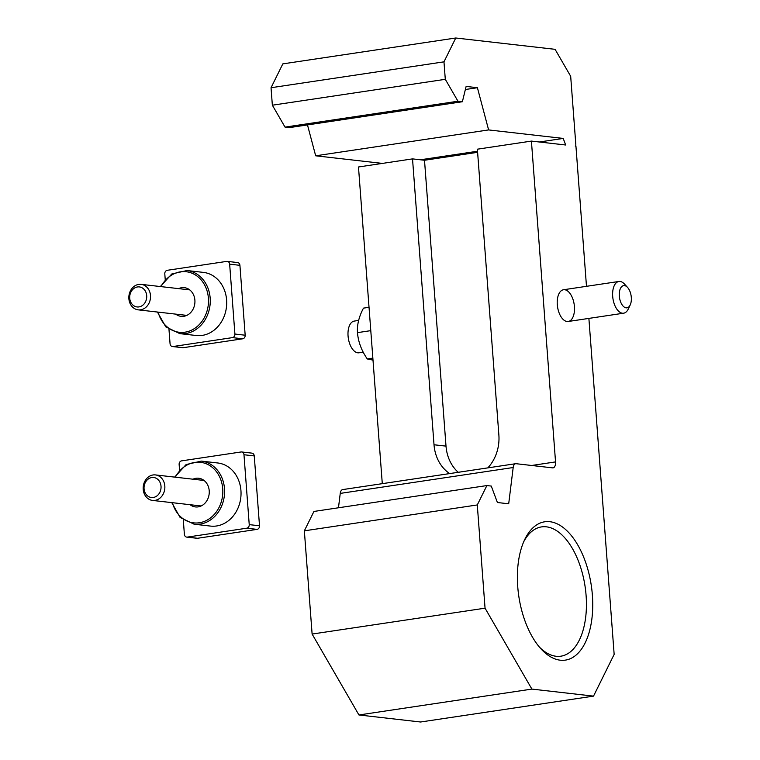 <?xml version="1.0" encoding="UTF-8"?>
<svg xmlns="http://www.w3.org/2000/svg" width="760" height="760" viewBox="0 0 760 760"><rect width="100%" height="100%" fill="white"/><g stroke="black" fill="none" stroke-linecap="round" stroke-linejoin="round"><path stroke-width="1.14" d="M586.482 286.32L575.938 146.167L575.253 146.091A1.282 0.674 81.5 0 0 575.348 146.091A1.282 0.674 81.5 0 0 575.842 144.904L570.684 76.294L555.075 49.324L455.762 38L443.973 61.845L445.293 79.315L457.976 101.232L462.374 101.736L466.127 86.421L477.403 87.704L488.613 129.922L563.207 138.424L565.668 144.998L531.42 141.094L477.375 149.188L498.873 435.052A38.494 32.471 96.5 0 1 487.844 467.865M458.233 472.302A38.494 32.471 96.5 0 1 446.006 446.13L424.507 160.255L412.528 158.887L358.483 166.982L382.29 483.664M424.507 160.255L477.612 152.314M531.42 141.094L555.541 461.909L531.649 465.481M449.683 473.584A38.494 32.471 96.5 0 1 434.017 444.762L412.528 158.887M486.875 485.564L477.289 504.944L304.351 530.832L313.927 511.451L486.875 485.564L491.273 486.067L497.411 502.512L508.697 503.804L513.181 467.523A6.412 3.363 81.5 0 1 515.612 463.714A6.412 3.363 81.5 0 1 516.087 463.704L552.596 467.865A6.412 3.363 81.5 0 0 553.071 467.856A6.412 3.363 81.5 0 0 555.541 461.909M477.289 504.944L485.051 608.181L531.886 689.092L593.522 696.122L614.156 654.379L588.886 318.402M455.762 38L282.824 63.878L271.035 87.732L272.356 105.203L285.038 127.12L289.437 127.614L462.374 101.736M443.973 61.845L271.035 87.732M445.293 79.315L272.356 105.203M457.976 101.232L285.038 127.12M477.403 87.704L465.367 89.509M307.477 124.916L315.675 155.8L382.375 163.4M488.613 129.922L315.675 155.8M563.207 138.424L539.325 141.996M477.536 151.24L420.423 159.79M515.612 463.714L342.674 489.592A6.412 3.363 81.5 0 0 340.242 493.401L338.466 507.775M304.351 530.832L312.113 634.058L358.938 714.97L420.584 722L593.522 696.122M485.051 608.181L312.113 634.058M531.886 689.092L358.938 714.97M564.67 289.74A16.036 8.407 -98.5 0 1 574.436 310.678A16.036 8.407 -98.5 0 1 562.619 318.896A16.036 8.407 -98.5 0 1 558.875 293.882A16.036 8.407 -98.5 0 1 564.67 289.74M560.262 660.202A69.929 36.642 81.5 0 0 587.394 567.843A69.929 36.642 81.5 0 0 524.609 539.771A69.929 36.642 81.5 0 0 540.93 648.822A69.929 36.642 81.5 0 0 560.262 660.202M523.688 541.813A65.36 34.247 -98.5 0 1 541.538 526.899A65.36 34.247 -98.5 0 1 546.345 526.822A65.36 34.247 -98.5 0 1 585.675 590.995A65.36 34.247 -98.5 0 1 560.889 656.184A65.36 34.247 -98.5 0 1 556.082 656.26A65.36 34.247 -98.5 0 1 539.448 647.14M619.314 296.048A11.229 5.881 -98.5 0 1 627.579 287.441A11.229 5.881 -98.5 0 1 630.202 304.95A11.229 5.881 -98.5 0 1 623.836 306.784A11.229 5.881 -98.5 0 1 619.314 296.048M630.202 304.95L628.244 309.073A16.036 8.407 -98.5 0 1 623.628 313.196A16.036 8.407 -98.5 0 1 612.693 296.362A16.036 8.407 -98.5 0 1 618.878 281.476A16.036 8.407 -98.5 0 1 624.492 284.069L627.579 287.441M363.204 352.174L358.995 352.801A16.036 8.407 -98.5 0 1 348.061 335.967A16.036 8.407 -98.5 0 1 354.245 321.081L358.615 320.425M373.008 360.116L367.298 358.957C361.503 350.588 358.226 341.82 357.476 332.642C356.944 324.881 358.938 316.711 363.479 308.132L369.037 307.306M372.856 358.122L367.298 358.957M370.785 330.647L357.476 332.642M165.214 279.423L164.796 273.866A3.211 2.708 96.5 0 1 167.266 270.294L226.708 261.392A3.211 2.708 96.5 0 1 227.316 261.383A3.211 2.708 96.5 0 1 229.653 264.166L234.906 334.039A3.211 2.708 96.5 0 1 232.446 337.62L172.995 346.522A3.211 2.708 96.5 0 1 172.397 346.531A3.211 2.708 96.5 0 1 170.059 343.748L168.986 329.507M227.316 261.383L237.585 262.551A3.211 2.708 96.5 0 1 239.923 265.335L245.176 335.217A3.211 2.708 96.5 0 1 242.715 338.798L183.274 347.69A3.211 2.708 96.5 0 1 182.666 347.7L172.397 346.531M187.017 270.531L203.452 272.403A31.758 26.79 96.5 0 1 226.603 299.953A31.758 26.79 96.5 0 1 196.261 335.512L179.816 333.64A31.758 26.79 -83.5 0 0 210.168 298.081A31.758 26.79 -83.5 0 0 187.017 270.531L171.788 273.98L160.341 286.539M175.74 314.127A14.44 12.179 -83.5 0 0 181.099 316.35A14.44 12.179 -83.5 0 0 194.892 300.181A14.44 12.179 -83.5 0 0 184.366 287.66A14.44 12.179 -83.5 0 0 178.638 288.629M129.722 298.205A10.079 8.502 -83.5 0 0 143.108 304.94A10.079 8.502 -83.5 0 0 141.806 287.66A10.079 8.502 -83.5 0 0 129.722 298.205M128.877 298.718A12.834 10.821 -83.5 0 0 138.225 309.852A12.834 10.821 -83.5 0 0 150.432 298.328A12.834 10.821 -83.5 0 0 141.132 284.354A12.834 10.821 -83.5 0 0 128.877 298.718M179.55 470.003L179.132 464.445A3.211 2.708 96.5 0 1 181.593 460.864L241.043 451.972A3.211 2.708 96.5 0 1 241.642 451.962A3.211 2.708 96.5 0 1 243.979 454.746L249.233 524.619A3.211 2.708 96.5 0 1 246.772 528.2L187.321 537.101A3.211 2.708 96.5 0 1 186.722 537.111A3.211 2.708 96.5 0 1 184.386 534.327L183.312 520.087M241.642 451.962L251.921 453.131A3.211 2.708 96.5 0 1 254.258 455.914L259.512 525.797A3.211 2.708 96.5 0 1 257.051 529.378L197.6 538.27A3.211 2.708 96.5 0 1 197.001 538.279L186.722 537.111M201.343 461.111L217.778 462.983A31.758 26.79 96.5 0 1 240.939 490.532A31.758 26.79 96.5 0 1 210.586 526.091L194.151 524.219A31.758 26.79 -83.5 0 0 224.494 488.661A31.758 26.79 -83.5 0 0 201.343 461.111L186.114 464.559L174.667 477.118M190.066 504.706A14.44 12.179 -83.5 0 0 195.424 506.929A14.44 12.179 -83.5 0 0 209.218 490.76A14.44 12.179 -83.5 0 0 198.692 478.24A14.44 12.179 -83.5 0 0 192.973 479.199M144.058 488.784A10.079 8.502 -83.5 0 0 157.434 495.51A10.079 8.502 -83.5 0 0 156.132 478.24A10.079 8.502 -83.5 0 0 144.058 488.784M143.203 489.297A12.834 10.821 -83.5 0 0 152.56 500.431A12.834 10.821 -83.5 0 0 164.768 488.908A12.834 10.821 -83.5 0 0 155.468 474.924A12.834 10.821 -83.5 0 0 143.203 489.297M513.181 467.523L340.242 493.401M446.006 446.13L434.017 444.762M183.274 347.69L172.995 346.522M242.715 338.798L232.446 337.62M239.923 265.335L229.653 264.166M245.176 335.217L234.906 334.039M158.118 312.113A30.476 25.707 -83.5 0 0 187.701 331.607A30.476 25.707 -83.5 0 0 208.401 298.167A30.476 25.707 -83.5 0 0 188.869 272.203A30.476 25.707 -83.5 0 0 161.016 286.615M197.6 538.27L187.321 537.101M257.051 529.378L246.772 528.2M254.258 455.914L243.979 454.746M259.512 525.797L249.233 524.619M172.444 502.692A30.476 25.707 -83.5 0 0 202.036 522.186A30.476 25.707 -83.5 0 0 222.727 488.747A30.476 25.707 -83.5 0 0 203.195 462.783A30.476 25.707 -83.5 0 0 175.351 477.195M618.878 281.476L563.483 289.76M623.628 313.196L568.233 321.49M157.434 312.037L165.756 326.847L179.816 333.64M189.725 289.892L141.132 284.354M186.817 315.39L138.225 309.852M171.76 502.617L180.091 517.427L194.151 524.219M204.06 480.462L155.468 474.924M201.153 505.961L152.56 500.431"/></g></svg>
